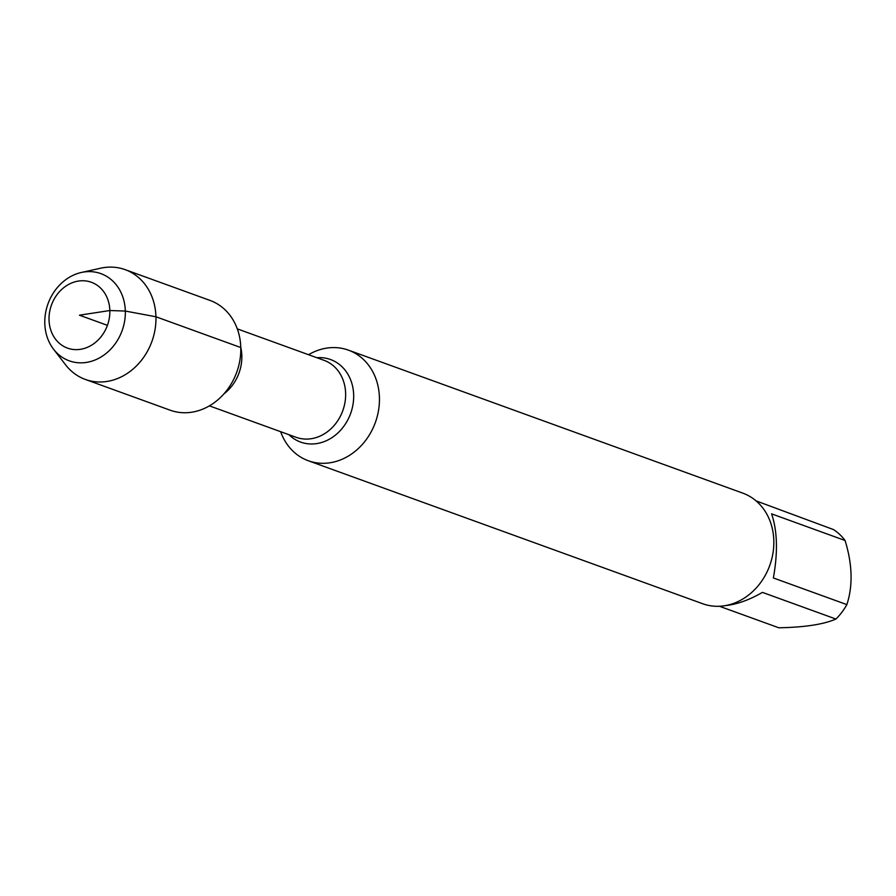 <?xml version="1.0" encoding="UTF-8"?>
<svg xmlns="http://www.w3.org/2000/svg" width="896" height="896" viewBox="0 0 896 896"><rect width="100%" height="100%" fill="white"/><g stroke="black" fill="none" stroke-linecap="round" stroke-linejoin="round"><path stroke-width="1.34" d="M308.56 354.715A58.822 49.997 109.9 0 1 348.41 350.134A58.822 49.997 109.9 0 1 375.357 422.486A58.822 49.997 109.9 0 1 308.302 460.746A58.822 49.997 109.9 0 1 280.65 431.693M308.302 460.746L702.688 603.736A58.822 49.997 -70.1 0 0 773.819 540.613A58.822 49.997 -70.1 0 0 742.795 493.136L348.41 350.134M756.067 500.886L833.414 529.547A56.47 47.992 109.9 0 1 845.074 540.501C852.421 564.323 853.026 585.693 846.866 604.61A56.47 47.992 109.9 0 1 835.912 619.035C823.637 624.4 804.597 627.323 778.803 627.782L719.432 606.256M845.074 540.501L771.579 513.856C777.381 530.858 777.986 552.227 773.371 577.965L846.866 604.61M835.912 619.035L762.429 592.39C749.134 600.04 736.814 604.442 725.446 605.595M53.536 349.194L65.554 364.795A58.397 49.627 -70.1 0 0 85.355 379.445L170.173 410.2A58.397 49.627 -70.1 0 0 240.778 347.536A58.397 49.627 -70.1 0 0 209.978 300.406L125.16 269.651A58.397 49.627 -70.1 0 0 100.576 268.218L81.346 272.485A46.379 39.413 109.9 0 1 125.328 311.058A46.379 39.413 109.9 0 1 98.941 358.187A46.379 39.413 109.9 0 1 53.536 349.194A46.379 39.413 109.9 0 1 44.8 323.4A46.379 39.413 109.9 0 1 81.346 272.485M85.355 379.445A58.397 49.627 -70.1 0 0 151.906 341.466A58.397 49.627 -70.1 0 0 125.16 269.651M49.034 319.85A35.011 29.758 -70.1 0 0 95.469 342.418A35.011 29.758 -70.1 0 0 93.811 283.304A35.011 29.758 -70.1 0 0 49.034 319.85M107.419 325.338L79.442 315.19L109.838 310.531L125.328 311.058L155.96 316.781L240.778 347.536M316.848 357.717A43.904 37.307 109.9 0 1 353.662 394.957A43.904 37.307 109.9 0 1 330.915 438.29A43.904 37.307 109.9 0 1 288.938 434.706M209.384 405.854L296.128 437.304A40.947 34.798 -70.1 0 0 345.632 393.366A40.947 34.798 -70.1 0 0 324.038 360.326L237.306 328.877M240.778 347.357A40.947 34.798 109.9 0 1 241.83 355.734A40.947 34.798 109.9 0 1 223.899 393.904"/></g></svg>
